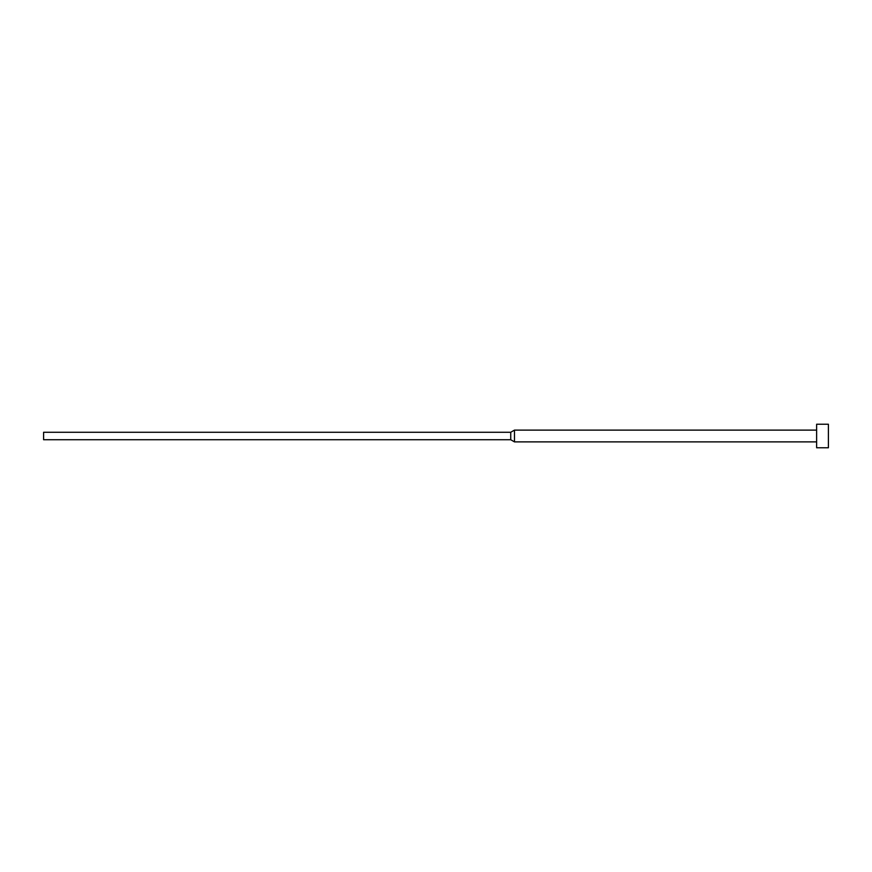 <?xml version="1.0" encoding="UTF-8"?>
<svg xmlns="http://www.w3.org/2000/svg" width="872" height="872" viewBox="0 0 872 872"><rect width="100%" height="100%" fill="white"/><g stroke="black" fill="none" stroke-linecap="round" stroke-linejoin="round"><path stroke-width="1.31" d="M816.628 436L816.628 447.772L828.4 447.772L828.4 424.228L816.628 424.228L816.628 436M510.741 432.272L510.741 439.728L43.6 439.728L43.6 432.272L510.741 432.272L514.48 430.114L514.48 441.886L816.628 441.886M510.741 439.728L514.48 441.886M514.48 430.114L816.628 430.114"/></g></svg>
